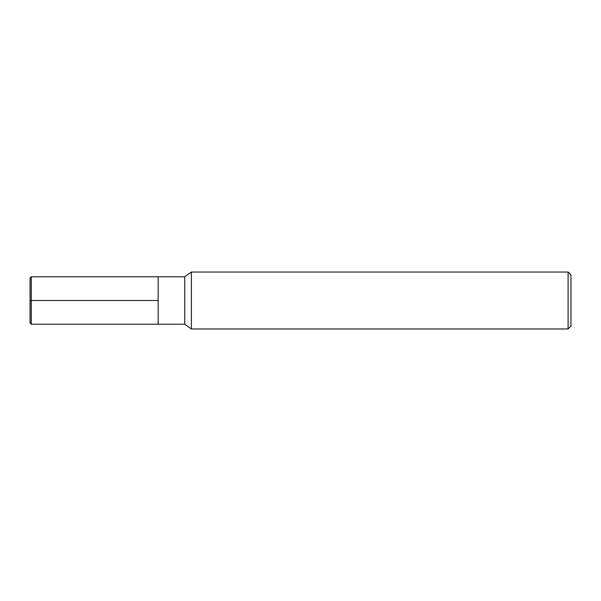 <?xml version="1.0" encoding="UTF-8"?>
<svg xmlns="http://www.w3.org/2000/svg" width="601" height="601" viewBox="0 0 601 601"><rect width="100%" height="100%" fill="white"/><g stroke="black" fill="none" stroke-linecap="round" stroke-linejoin="round"><path stroke-width="0.9" d="M191.373 328.965L191.373 272.035L184.725 276.776L184.725 324.224L191.373 328.965L568.103 328.965L568.103 272.035L191.373 272.035M568.103 328.965L570.95 326.125L570.95 274.875L568.103 272.035M184.725 324.224L31.282 324.224L31.282 276.776L158.161 276.776L158.161 324.224L158.161 276.776L184.725 276.776M31.282 324.224L30.05 322.992L30.05 278.008L31.282 276.776M30.05 300.5L158.161 300.5"/></g></svg>
